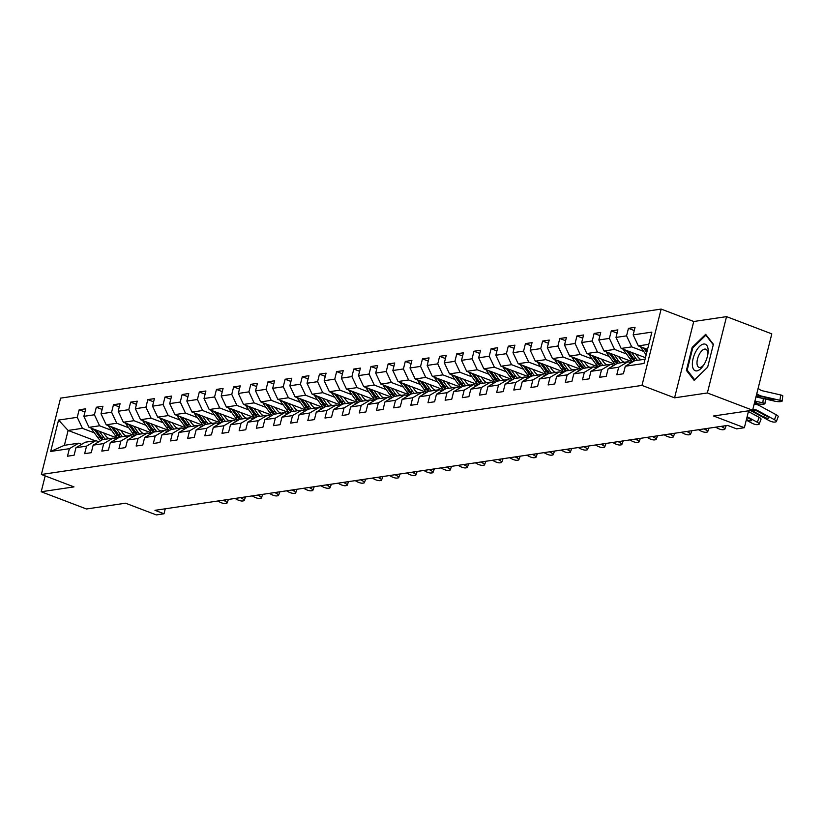 <?xml version="1.0" encoding="UTF-8"?>
<svg xmlns="http://www.w3.org/2000/svg" width="824" height="824" viewBox="0 0 824 824"><rect width="100%" height="100%" fill="white"/><g stroke="black" fill="none" stroke-linecap="round" stroke-linejoin="round"><path stroke-width="1.24" d="M661.147 309.082L60.574 398.136L41.396 474.48L641.978 385.416L661.147 309.082L693.746 321.494L674.568 397.827L707.363 392.966L726.541 316.632L693.746 321.494M726.541 316.632L771.81 333.875L752.631 410.208L713.574 415.996L744.36 427.718L748.604 410.805M45.176 475.912L41.2 491.753L86.469 508.985L125.536 503.196L156.323 514.918L164.017 513.774L165.274 508.799M707.363 392.966L752.631 410.208M95.151 440.737L68.124 430.447L64.396 445.3L78.702 443.178L69.381 448.678L67.486 456.208L74.088 455.229L75.983 447.7L86.551 446.134L84.656 453.663L91.258 452.685L93.153 445.145L103.711 443.58L101.826 451.109L108.428 450.131L110.313 442.601L120.881 441.036L118.986 448.565L125.588 447.587L127.483 440.057L138.041 438.492L136.156 446.021L142.758 445.042L144.643 437.513L155.211 435.947L153.315 443.477L159.918 442.498L161.813 434.969L172.381 433.403L170.486 440.933L177.088 439.954L178.983 432.425L189.541 430.859L187.656 438.389L194.248 437.41L196.143 429.881L206.711 428.315L204.815 435.844L211.418 434.866L213.313 427.337L223.87 425.761L221.986 433.3L228.588 432.322L230.473 424.782L241.041 423.217L239.145 430.746L245.748 429.767L247.643 422.238L258.2 420.673L256.315 428.202L262.918 427.223L264.803 419.694L275.371 418.128L273.475 425.658L280.078 424.679L281.973 417.15L292.541 415.584L290.645 423.114L297.248 422.135L299.143 414.606L309.7 413.04L307.816 420.57L314.418 419.591L316.303 412.062L326.871 410.496L324.975 418.026L331.578 417.047L333.473 409.518L344.03 407.952L342.145 415.481L348.748 414.503L350.633 406.963L361.2 405.398L359.305 412.937L365.908 411.949L367.803 404.419L378.36 402.854L376.475 410.383L383.078 409.404L384.963 401.875L395.53 400.31L393.635 407.839L400.237 406.86L402.133 399.331L412.7 397.765L410.805 405.295L417.408 404.316L419.303 396.787L429.86 395.221L427.975 402.751L434.578 401.772L436.463 394.243L447.03 392.677L445.135 400.207L451.737 399.228L453.633 391.699L464.19 390.133L462.305 397.662L468.908 396.684L470.792 389.155L481.36 387.589L479.465 395.118L486.067 394.14L487.963 386.6L498.53 385.035L496.635 392.564L503.237 391.585L505.133 384.056L515.69 382.491L513.795 390.02L520.397 389.041L522.292 381.512L532.86 379.946L530.965 387.476L537.567 386.497L539.462 378.968L550.02 377.402L548.135 384.932L554.737 383.953L556.622 376.424L567.19 374.858L565.295 382.387L571.897 381.409L573.792 373.88L584.35 372.314L582.465 379.843L589.067 378.865L590.952 371.336L601.52 369.77L599.625 377.299L606.227 376.321L608.122 368.792L618.69 367.216L616.795 374.755L623.397 373.777L625.292 366.237L643.997 363.466L651.866 332.113L633.162 334.884L635.057 327.355L628.454 328.333L634.253 330.537M69.381 448.678L50.676 451.449L58.556 420.086L77.26 417.315L79.145 409.786L84.954 411.99M628.454 328.333L626.559 335.862L616.002 337.428L617.887 329.899L611.284 330.877L609.399 338.406L598.832 339.972L600.727 332.443L594.125 333.421L592.229 340.951L581.672 342.516L583.557 334.987L576.954 335.965L575.07 343.495L564.502 345.06L566.397 337.531L559.795 338.51L557.899 346.039L547.332 347.604L549.227 340.075L542.625 341.054L540.729 348.593L530.172 350.159L532.057 342.63L525.454 343.608L523.57 351.137L513.002 352.703L514.897 345.174L508.295 346.152L506.399 353.681L495.842 355.247L497.727 347.718L491.125 348.696L489.24 356.226L478.672 357.791L480.567 350.262L473.965 351.24L472.07 358.77L461.512 360.335L463.397 352.806L456.795 353.784L454.91 361.314L444.342 362.879L446.237 355.35L439.635 356.329L437.74 363.858L427.172 365.423L429.067 357.894L422.465 358.873L420.57 366.402L410.012 367.978L411.897 360.438L405.295 361.417L403.41 368.956L392.842 370.522L394.737 362.993L388.135 363.971L386.24 371.5L375.682 373.066L377.567 365.537L370.965 366.515L369.08 374.044L358.512 375.61L360.407 368.081L353.805 369.059L351.91 376.589L341.342 378.154L343.237 370.625L336.635 371.603L334.75 379.133L324.182 380.698L326.077 373.169L319.475 374.148L317.58 381.677L307.012 383.242L308.907 375.713L302.305 376.692L300.41 384.221L289.852 385.787L291.737 378.257L285.135 379.236L283.25 386.765L272.682 388.341L274.577 380.801L267.975 381.79L266.08 389.319L255.522 390.885L257.407 383.356L250.805 384.334L248.92 391.863L238.352 393.429L240.248 385.9L233.645 386.878L231.75 394.408L221.182 395.973L223.077 388.444L216.475 389.422L214.58 396.952L204.022 398.517L205.918 390.988L199.315 391.966L197.42 399.496L186.852 401.061L188.748 393.532L182.145 394.511L180.25 402.04L169.692 403.606L171.577 396.076L164.975 397.055L163.09 404.584L152.522 406.15L154.418 398.62L147.815 399.599L145.92 407.138L135.363 408.704L137.248 401.175L130.645 402.153L128.76 409.683L118.193 411.248L120.088 403.719L113.485 404.697L111.59 412.227L101.022 413.792L102.918 406.263L96.315 407.241L94.42 414.771L83.863 416.336L85.748 408.807L79.145 409.786M744.36 427.718L736.656 428.861L727.602 425.411L154.963 510.324L164.017 513.774M75.983 447.7L85.305 442.2L95.862 440.634L98.87 441.777M117.688 438.255L89.033 427.347L99.591 425.781L111.549 430.334M126.628 436.071L125.052 435.474M95.862 440.634L86.551 446.134M83.863 416.336L89.033 427.347M94.42 414.771L99.591 425.781M93.153 445.145L102.464 439.656L113.032 438.09L116.03 439.233M134.848 435.711L106.193 424.803L116.761 423.237L128.719 427.79M143.788 433.527L142.222 432.93M113.032 438.09L103.711 443.58M101.022 413.792L106.193 424.803M111.59 412.227L116.761 423.237M110.313 442.601L119.635 437.111L130.192 435.546L133.2 436.689M152.018 433.167L123.363 422.259L133.931 420.693L145.889 425.246M160.958 430.983L159.382 430.386M130.192 435.546L120.881 441.036M118.193 411.248L123.363 422.259M128.76 409.683L133.931 420.693M127.483 440.057L136.794 434.567L147.362 433.002L150.359 434.145M169.188 430.622L140.533 419.715L151.091 418.149L163.049 422.702M178.118 428.439L176.552 427.841M147.362 433.002L138.041 438.492M135.363 408.704L140.533 419.715M145.92 407.138L151.091 418.149M144.643 437.513L153.964 432.023L164.522 430.458L167.53 431.601M186.348 428.078L157.693 417.16L168.261 415.595L180.219 420.147M195.288 425.895L193.712 425.297M164.522 430.458L155.211 435.947M152.522 406.15L157.693 417.16M163.09 404.584L168.261 415.595M161.813 434.969L171.124 429.479L181.692 427.903L184.7 429.047M203.518 425.534L174.863 414.616L185.421 413.051L197.379 417.603M212.458 423.351L210.882 422.743M181.692 427.903L172.381 433.403M169.692 403.606L174.863 414.616M180.25 402.04L185.421 413.051M178.983 432.425L188.294 426.925L198.862 425.359L201.859 426.502M220.678 422.99L192.023 412.072L202.591 410.507L214.549 415.059M229.618 420.796L228.052 420.199M198.862 425.359L189.541 430.859M186.852 401.061L192.023 412.072M197.42 399.496L202.591 410.507M196.143 429.881L205.464 424.381L216.022 422.815L219.03 423.958M237.848 420.436L209.193 409.528L219.75 407.962L231.709 412.515M246.788 418.252L245.212 417.655M216.022 422.815L206.711 428.315M204.022 398.517L209.193 409.528M214.58 396.952L219.75 407.962M213.313 427.337L222.624 421.837L233.192 420.271L236.189 421.414M255.007 417.892L226.353 406.984L236.921 405.418L248.879 409.971M263.948 415.708L262.382 415.111M233.192 420.271L223.87 425.761M221.182 395.973L226.353 406.984M231.75 394.408L236.921 405.418M230.473 424.782L239.794 419.292L250.352 417.727L253.359 418.87M272.178 415.348L243.523 404.44L254.091 402.874L266.049 407.427M281.118 413.164L279.542 412.567M250.352 417.727L241.041 423.217M238.352 393.429L243.523 404.44M248.92 391.863L254.091 402.874M247.643 422.238L256.954 416.748L267.522 415.183L270.519 416.326M289.348 412.803L260.693 401.896L271.251 400.33L283.209 404.883M298.278 410.62L296.712 410.022M267.522 415.183L258.2 420.673M255.522 390.885L260.693 401.896M266.08 389.319L271.251 400.33M264.803 419.694L274.124 414.204L284.692 412.639L287.689 413.782M306.507 410.259L277.853 399.352L288.421 397.776L300.379 402.339M315.448 408.076L313.882 407.478M284.692 412.639L275.371 418.128M272.682 388.341L277.853 399.352M283.25 386.765L288.421 397.776M281.973 417.15L291.294 411.66L301.852 410.094L304.859 411.238M323.678 407.715L295.023 396.797L305.58 395.232L317.539 399.784M332.618 405.532L331.042 404.934M301.852 410.094L292.541 415.584M289.852 385.787L295.023 396.797M300.41 384.221L305.58 395.232M299.143 414.606L308.454 409.106L319.022 407.54L322.019 408.683M340.837 405.171L312.183 394.253L322.751 392.688L334.709 397.24M349.778 402.988L348.212 402.38M319.022 407.54L309.7 413.04M307.012 383.242L312.183 394.253M317.58 381.677L322.751 392.688M316.303 412.062L325.624 406.562L336.182 404.996L339.189 406.139M358.007 402.627L329.353 391.709L339.91 390.143L351.869 394.696M366.948 400.433L365.372 399.836M336.182 404.996L326.871 410.496M324.182 380.698L329.353 391.709M334.75 379.133L339.91 390.143M333.473 409.518L342.784 404.017L353.352 402.452L356.349 403.595M375.167 400.073L346.513 389.165L357.08 387.599L369.039 392.152M384.108 397.889L382.542 397.292M353.352 402.452L344.03 407.952M341.342 378.154L346.513 389.165M351.91 376.589L357.08 387.599M350.633 406.963L359.954 401.473L370.512 399.908L373.519 401.051M392.337 397.529L363.683 386.621L374.251 385.055L386.209 389.608M401.278 395.345L399.702 394.748M370.512 399.908L361.2 405.398M358.512 375.61L363.683 386.621M369.08 374.044L374.251 385.055M367.803 404.419L377.114 398.929L387.682 397.364L390.689 398.507M409.507 394.984L380.853 384.077L391.41 382.511L403.369 387.064M418.448 392.801L416.872 392.203M387.682 397.364L378.36 402.854M375.682 373.066L380.853 384.077M386.24 371.5L391.41 382.511M384.963 401.875L394.284 396.385L404.852 394.82L407.849 395.963M426.667 392.44L398.013 381.533L408.58 379.967L420.539 384.52M435.608 390.257L434.042 389.659M404.852 394.82L395.53 400.31M392.842 370.522L398.013 381.533M403.41 368.956L408.58 379.967M402.133 399.331L411.454 393.841L422.012 392.276L425.019 393.419M443.837 389.896L415.183 378.988L425.74 377.413L437.699 381.976M452.778 387.713L451.202 387.115M422.012 392.276L412.7 397.765M410.012 367.978L415.183 378.988M420.57 366.402L425.74 377.413M419.303 396.787L428.614 391.297L439.182 389.721L442.179 390.875M460.997 387.352L432.343 376.434L442.91 374.868L454.869 379.421M469.938 385.168L468.372 384.571M439.182 389.721L429.86 395.221M427.172 365.423L432.343 376.434M437.74 363.858L442.91 374.868M436.463 394.243L445.784 388.743L456.341 387.177L459.349 388.32M478.167 384.808L449.513 373.89L460.08 372.324L472.039 376.877M487.108 382.614L485.532 382.017M456.341 387.177L447.03 392.677M444.342 362.879L449.513 373.89M454.91 361.314L460.08 372.324M453.633 391.699L462.944 386.199L473.512 384.633L476.509 385.776M495.327 382.254L466.683 371.346L477.24 369.78L489.199 374.333M504.267 380.07L502.702 379.473M473.512 384.633L464.19 390.133M461.512 360.335L466.683 371.346M472.07 358.77L477.24 369.78M470.792 389.155L480.114 383.654L490.671 382.089L493.679 383.232M512.497 379.709L483.843 368.802L494.41 367.236L506.369 371.789M521.438 377.526L519.862 376.928M490.671 382.089L481.36 387.589M478.672 357.791L483.843 368.802M489.24 356.226L494.41 367.236M487.963 386.6L497.274 381.11L507.842 379.545L510.849 380.688M529.667 377.165L501.013 366.258L511.57 364.692L523.528 369.245M538.608 374.982L537.032 374.384M507.842 379.545L498.53 385.035M495.842 355.247L501.013 366.258M506.399 353.681L511.57 364.692M505.133 384.056L514.444 378.566L525.012 377.001L528.009 378.144M546.827 374.621L518.172 363.714L528.74 362.148L540.699 366.701M555.767 372.438L554.202 371.84M525.012 377.001L515.69 382.491M513.002 352.703L518.172 363.714M523.57 351.137L528.74 362.148M522.292 381.512L531.614 376.022L542.171 374.457L545.179 375.6M563.997 372.077L535.342 361.169L545.9 359.604L557.858 364.156M572.938 369.894L571.362 369.296M542.171 374.457L532.86 379.946M530.172 350.159L535.342 361.169M540.729 348.593L545.9 359.604M539.462 378.968L548.774 373.478L559.341 371.912L562.339 373.056M581.157 369.533L552.502 358.615L563.07 357.049L575.028 361.602M590.097 367.349L588.532 366.752M559.341 371.912L550.02 377.402M547.332 347.604L552.502 358.615M557.899 346.039L563.07 357.049M556.622 376.424L565.944 370.934L576.501 369.358L579.509 370.501M598.327 366.989L569.672 356.071L580.24 354.505L592.199 359.058M607.267 364.805L605.692 364.198M576.501 369.358L567.19 374.858M564.502 345.06L569.672 356.071M575.07 343.495L580.24 354.505M573.792 373.88L583.104 368.38L593.671 366.814L596.669 367.957M615.497 364.445L586.842 353.527L597.4 351.961L609.358 356.514M624.427 362.251L622.862 361.654M593.671 366.814L584.35 372.314M581.672 342.516L586.842 353.527M592.229 340.951L597.4 351.961M590.952 371.336L600.274 365.835L610.831 364.27L613.839 365.413M632.657 361.891L604.002 350.983L614.57 349.417L626.528 353.97M641.597 359.707L640.032 359.109M610.831 364.27L601.52 369.77M598.832 339.972L604.002 350.983M609.399 338.406L614.57 349.417M608.122 368.792L617.434 363.291L628.001 361.726L631.009 362.869M645.449 357.688L621.172 348.439L631.73 346.873L643.688 351.426M628.001 361.726L618.69 367.216M616.002 337.428L621.172 348.439M626.559 335.862L631.73 346.873M625.292 366.237L634.604 360.747L645.068 359.192M647.53 349.397L638.332 345.895L648.797 344.339M633.162 334.884L638.332 345.895M674.568 397.827L641.978 385.416M41.2 491.753L73.995 486.891L41.396 474.48M78.702 443.178L81.7 444.321M109.458 438.615L107.892 438.018M94.389 432.878L82.431 428.326L68.124 430.447L58.556 420.086M64.396 445.3L50.676 451.449M77.26 417.315L82.431 428.326M611.284 330.877L617.094 333.081M594.125 333.421L599.924 335.636M576.954 335.965L582.753 338.18M559.795 338.51L565.594 340.724M542.625 341.054L548.424 343.268M525.454 343.608L531.264 345.812M508.295 346.152L514.094 348.356M491.125 348.696L496.934 350.9M473.965 351.24L479.764 353.445M456.795 353.784L462.594 355.999M439.635 356.329L445.434 358.543M422.465 358.873L428.264 361.087M405.295 361.417L411.104 363.631M388.135 363.971L393.934 366.175M370.965 366.515L376.774 368.719M353.805 369.059L359.604 371.264M336.635 371.603L342.434 373.808M319.475 374.148L325.274 376.362M302.305 376.692L308.104 378.906M285.135 379.236L290.944 381.45M267.975 381.79L273.774 383.994M250.805 384.334L256.604 386.538M233.645 386.878L239.444 389.082M216.475 389.422L222.274 391.627M199.315 391.966L205.114 394.181M182.145 394.511L187.944 396.725M164.975 397.055L170.784 399.269M147.815 399.599L153.614 401.813M130.645 402.153L136.444 404.357M113.485 404.697L119.284 406.901M96.315 407.241L102.114 409.446M705.674 334.338L692.16 347.409L686.392 370.398L694.117 380.317L707.631 367.247L713.399 344.257L705.674 334.338M687.803 370.934L686.392 370.398M692.922 347.697L692.16 347.409M752.879 409.579L752.879 409.579A10.908 9.383 -98.4 0 1 757.75 410.62L774.457 419.715L776.311 414.812A4.367 1.205 20.7 0 1 778.196 416.687L776.342 421.589A4.367 1.205 -159.3 0 0 774.457 419.715M754.156 404.131A16.356 14.07 -98.4 0 1 759.594 405.717L776.311 414.812M750.056 410.589A10.908 9.383 -98.4 0 1 752.24 411.433L768.957 420.528A4.367 1.205 -159.3 0 0 774.622 422.094L775.724 421.929A4.367 1.205 -159.3 0 0 776.342 421.589M754.856 410.383L754.516 411.99L753.435 410.352L756.566 410.795L767.237 416.47A3.492 0.968 20.7 0 1 768.74 417.964A3.492 0.968 20.7 0 1 768.246 418.242A3.492 0.968 20.7 0 1 763.714 416.996L764.476 414.966M754.516 411.99L763.714 416.996M752.24 411.433L753.424 411.258L753.435 410.352M640.557 346.739A5.778 4.975 81.6 0 0 641.309 348.119L646.16 354.856M755.979 396.88A16.356 14.07 81.6 0 0 756.494 397.003L774.457 401.113A4.367 0.711 -172.3 0 0 780.38 401.638L781.482 401.473A4.367 0.711 -172.3 0 0 782.079 401.206A4.367 0.711 -172.3 0 0 779.957 400.299L780.678 394.964A4.367 0.711 7.7 0 1 782.8 395.87L782.079 401.206M756.772 393.718A16.356 14.07 81.6 0 0 761.994 396.19L779.957 400.299M758.142 388.259L758.214 388.331A10.908 9.383 81.6 0 0 762.715 390.854L780.678 394.964M641.309 348.119L643.369 347.81L646.758 352.466M757.514 396.859L756.854 395.798L760.974 396.344L772.263 398.909A3.492 0.567 7.7 0 1 773.963 399.64A3.492 0.567 7.7 0 1 773.489 399.856A3.492 0.567 7.7 0 1 768.751 399.434L756.494 397.003M647.139 350.962L645.429 348.593M695.744 351.683A14.183 6.51 -69.2 0 0 693.365 369.008A14.183 6.51 -69.2 0 0 703.459 365.434A14.183 6.51 -69.2 0 0 704.767 363.25A14.183 6.51 -69.2 0 0 707.95 353.651A14.183 6.51 -69.2 0 0 704.705 344.051A14.183 6.51 -69.2 0 0 695.744 351.683M707.764 354.763A9.703 4.46 -69.2 0 0 705.859 349.211A9.703 4.46 -69.2 0 0 699.308 354.32A9.703 4.46 -69.2 0 0 698.948 367.349A9.703 4.46 -69.2 0 0 704.067 364.476M707.641 367.174L694.663 379.74L687.175 370.131L692.768 347.852L705.849 335.193L713.285 344.731M706.539 335.45L705.849 335.193M747.121 416.728L757.297 422.259L759.151 417.366A4.367 1.205 20.7 0 1 761.026 419.231L759.172 424.133A4.367 1.205 -159.3 0 0 757.297 422.259M748.419 411.526L759.151 417.366M746.276 420.075L751.787 423.083A4.367 1.205 -159.3 0 0 757.452 424.638L758.554 424.473A4.367 1.205 -159.3 0 0 759.172 424.133M746.966 417.325L750.067 419.014A3.492 0.968 20.7 0 1 751.57 420.508A3.492 0.968 20.7 0 1 751.076 420.786A3.492 0.968 20.7 0 1 746.544 419.54L747.317 417.511M623.397 349.283A5.778 4.975 81.6 0 0 624.139 350.663L630.154 359.007A16.686 14.358 81.6 0 0 632.739 361.849M754.444 403.008L757.287 403.657A4.367 0.711 -172.3 0 0 763.22 404.182L764.312 404.017A4.367 0.711 -172.3 0 0 764.919 403.75A4.367 0.711 -172.3 0 0 762.797 402.843L763.364 398.579M631.452 352.353L635.654 358.193A16.686 14.358 81.6 0 0 637.467 360.325M754.939 401.041L762.797 402.843M635.737 353.99L637.508 356.442A13.854 11.917 81.6 0 0 640.969 359.8M626.25 350.375L632.245 358.697A16.686 14.358 81.6 0 0 634.212 360.974M635.376 360.634A16.686 14.358 -98.4 0 1 633.563 358.502L628.259 351.137M754.588 402.411A3.492 0.567 7.7 0 0 756.319 402.4A3.492 0.567 7.7 0 0 756.803 402.184A3.492 0.567 7.7 0 0 755.103 401.453L754.846 401.401M606.227 351.827A5.778 4.975 81.6 0 0 606.979 353.208L612.984 361.551A16.686 14.358 81.6 0 0 615.569 364.393M630.875 362.817A13.854 11.917 81.6 0 0 632.121 361.695M614.282 354.897L618.484 360.737A16.686 14.358 81.6 0 0 620.307 362.869M618.577 356.534L620.338 358.986A13.854 11.917 81.6 0 0 623.809 362.344M609.08 352.919L615.075 361.242A16.686 14.358 81.6 0 0 617.042 363.528M618.216 363.178A16.686 14.358 -98.4 0 1 616.393 361.046L611.099 353.681M721.154 426.368L722.957 427.357L723.462 426.029M715.654 427.182L717.457 428.171A4.367 1.205 -159.3 0 0 723.122 429.726L724.224 429.562A4.367 1.205 -159.3 0 0 724.842 429.222A4.367 1.205 -159.3 0 0 722.957 427.357M703.984 428.913L705.797 429.901L706.302 428.573M698.484 429.737L700.297 430.715A4.367 1.205 -159.3 0 0 705.962 432.27L707.054 432.116A4.367 1.205 -159.3 0 0 707.672 431.766A4.367 1.205 -159.3 0 0 705.797 429.901M686.825 431.457L688.627 432.446L689.132 431.117M681.324 432.281L683.127 433.259A4.367 1.205 -159.3 0 0 688.792 434.825L689.894 434.66A4.367 1.205 -159.3 0 0 690.512 434.31A4.367 1.205 -159.3 0 0 688.627 432.446M589.067 354.372A5.778 4.975 81.6 0 0 589.809 355.752L595.824 364.095A16.686 14.358 81.6 0 0 598.399 366.938M613.705 365.362A13.854 11.917 81.6 0 0 614.951 364.239M597.122 357.441L601.324 363.281A16.686 14.358 81.6 0 0 603.137 365.413M601.407 359.079L603.178 361.53A13.854 11.917 81.6 0 0 606.639 364.898M591.92 355.463L597.915 363.786A16.686 14.358 81.6 0 0 599.882 366.072M601.046 365.722A16.686 14.358 -98.4 0 1 599.233 363.59L593.929 356.226M571.897 356.926A5.778 4.975 81.6 0 0 572.649 358.296L578.654 366.649A16.686 14.358 81.6 0 0 581.239 369.482M596.535 367.906A13.854 11.917 81.6 0 0 597.791 366.783M579.952 359.985L584.154 365.825A16.686 14.358 81.6 0 0 585.977 367.957M584.247 361.623L586.008 364.074A13.854 11.917 81.6 0 0 589.479 367.442M574.75 358.007L580.745 366.33A16.686 14.358 81.6 0 0 582.712 368.616M583.886 368.266A16.686 14.358 -98.4 0 1 582.063 366.134L576.769 358.78M554.727 359.47A5.778 4.975 81.6 0 0 555.479 360.84L561.494 369.193A16.686 14.358 81.6 0 0 564.069 372.036M579.375 370.45A13.854 11.917 81.6 0 0 580.621 369.327M562.792 362.539L566.994 368.369A16.686 14.358 81.6 0 0 568.807 370.501M567.077 364.167L568.848 366.628A13.854 11.917 81.6 0 0 572.309 369.986M557.591 360.552L563.575 368.884A16.686 14.358 81.6 0 0 565.552 371.161M566.716 370.81A16.686 14.358 -98.4 0 1 564.904 368.688L559.599 361.324M537.567 362.014A5.778 4.975 81.6 0 0 538.309 363.384L544.324 371.737A16.686 14.358 81.6 0 0 546.909 374.58M562.205 373.004A13.854 11.917 81.6 0 0 563.462 371.871M545.622 365.084L549.824 370.924A16.686 14.358 81.6 0 0 551.637 373.045M549.917 366.711L551.678 369.173A13.854 11.917 81.6 0 0 555.139 372.53M540.42 363.096L546.415 371.428A16.686 14.358 81.6 0 0 548.382 373.705M549.546 373.354A16.686 14.358 -98.4 0 1 547.733 371.233L542.429 363.868M520.397 364.558A5.778 4.975 81.6 0 0 521.149 365.928L527.154 374.281A16.686 14.358 81.6 0 0 529.739 377.124M545.045 375.548A13.854 11.917 81.6 0 0 546.291 374.415M528.452 367.628L532.664 373.468A16.686 14.358 81.6 0 0 534.477 375.6M532.747 369.255L534.519 371.717A13.854 11.917 81.6 0 0 537.979 375.075M523.25 365.65L529.245 373.972A16.686 14.358 81.6 0 0 531.222 376.249M532.386 375.909A16.686 14.358 -98.4 0 1 530.574 373.777L525.269 366.412M503.237 367.102A5.778 4.975 81.6 0 0 503.979 368.483L509.994 376.826A16.686 14.358 81.6 0 0 512.579 379.668M527.875 378.092A13.854 11.917 81.6 0 0 529.121 376.959M511.292 370.172L515.494 376.012A16.686 14.358 81.6 0 0 517.307 378.144M515.577 371.809L517.348 374.261A13.854 11.917 81.6 0 0 520.809 377.619M506.091 368.194L512.085 376.517A16.686 14.358 81.6 0 0 514.052 378.793M515.216 378.453A16.686 14.358 -98.4 0 1 513.404 376.321L508.099 368.956M486.067 369.646A5.778 4.975 81.6 0 0 486.819 371.027L492.824 379.37A16.686 14.358 81.6 0 0 495.409 382.212M510.705 380.637A13.854 11.917 81.6 0 0 511.962 379.503M494.122 372.716L498.324 378.556A16.686 14.358 81.6 0 0 500.147 380.688M498.417 374.353L500.178 376.805A13.854 11.917 81.6 0 0 503.649 380.163M488.92 370.738L494.915 379.061A16.686 14.358 81.6 0 0 496.882 381.337M498.057 380.997A16.686 14.358 -98.4 0 1 496.233 378.865L490.939 371.5M468.908 372.191A5.778 4.975 81.6 0 0 469.649 373.571L475.664 381.914A16.686 14.358 81.6 0 0 478.239 384.757M493.545 383.181A13.854 11.917 81.6 0 0 494.791 382.058M476.962 375.26L481.164 381.1A16.686 14.358 81.6 0 0 482.977 383.232M481.247 376.898L483.019 379.349A13.854 11.917 81.6 0 0 486.479 382.707M471.761 373.282L477.755 381.605A16.686 14.358 81.6 0 0 479.723 383.891M480.886 383.541A16.686 14.358 -98.4 0 1 479.074 381.409L473.769 374.044M451.737 374.745A5.778 4.975 81.6 0 0 452.489 376.115L458.494 384.458A16.686 14.358 81.6 0 0 461.079 387.301M476.375 385.725A13.854 11.917 81.6 0 0 477.632 384.602M459.792 377.804L463.994 383.644A16.686 14.358 81.6 0 0 465.817 385.776M464.087 379.442L465.848 381.893A13.854 11.917 81.6 0 0 469.32 385.261M454.591 375.826L460.585 384.149A16.686 14.358 81.6 0 0 462.552 386.435M463.727 386.085A16.686 14.358 -98.4 0 1 461.904 383.953L456.609 376.589M434.567 377.289A5.778 4.975 81.6 0 0 435.319 378.659L441.324 387.012A16.686 14.358 81.6 0 0 443.909 389.845M459.215 388.269A13.854 11.917 81.6 0 0 460.462 387.146M442.622 380.348L446.835 386.188A16.686 14.358 81.6 0 0 448.647 388.32M446.917 381.986L448.689 384.437A13.854 11.917 81.6 0 0 452.149 387.805M437.431 378.371L443.415 386.703A16.686 14.358 81.6 0 0 445.393 388.979M446.557 388.629A16.686 14.358 -98.4 0 1 444.744 386.497L439.439 379.143M417.408 379.833A5.778 4.975 81.6 0 0 418.149 381.203L424.164 389.556A16.686 14.358 81.6 0 0 426.75 392.399M442.045 390.823A13.854 11.917 81.6 0 0 443.302 389.69M425.462 382.903L429.664 388.743A16.686 14.358 81.6 0 0 431.477 390.864M429.757 384.53L431.519 386.992A13.854 11.917 81.6 0 0 434.979 390.349M420.261 380.915L426.255 389.247A16.686 14.358 81.6 0 0 428.223 391.524M429.386 391.173A16.686 14.358 -98.4 0 1 427.574 389.052L422.269 381.687M400.237 382.377A5.778 4.975 81.6 0 0 400.989 383.747L406.994 392.1A16.686 14.358 81.6 0 0 409.579 394.943M424.885 393.367A13.854 11.917 81.6 0 0 426.132 392.234M408.292 385.447L412.494 391.287A16.686 14.358 81.6 0 0 414.317 393.409M412.587 387.074L414.359 389.536A13.854 11.917 81.6 0 0 417.82 392.894M403.091 383.459L409.085 391.791A16.686 14.358 81.6 0 0 411.063 394.068M412.227 393.728A16.686 14.358 -98.4 0 1 410.404 391.596L405.109 384.231M383.078 384.921A5.778 4.975 81.6 0 0 383.819 386.302L389.834 394.644A16.686 14.358 81.6 0 0 392.42 397.487M407.715 395.911A13.854 11.917 81.6 0 0 408.962 394.778M391.132 387.991L395.335 393.831A16.686 14.358 81.6 0 0 397.147 395.963M395.417 389.628L397.189 392.08A13.854 11.917 81.6 0 0 400.649 395.438M385.931 386.013L391.925 394.336A16.686 14.358 81.6 0 0 393.893 396.612M395.057 396.272A16.686 14.358 -98.4 0 1 393.244 394.14L387.939 386.775M365.908 387.465A5.778 4.975 81.6 0 0 366.659 388.846L372.664 397.189A16.686 14.358 81.6 0 0 375.25 400.031M390.545 398.456A13.854 11.917 81.6 0 0 391.802 397.322M373.962 390.535L378.164 396.375A16.686 14.358 81.6 0 0 379.988 398.507M378.257 392.173L380.019 394.624A13.854 11.917 81.6 0 0 383.49 397.982M368.761 388.557L374.755 396.88A16.686 14.358 81.6 0 0 376.723 399.156M377.897 398.816A16.686 14.358 -98.4 0 1 376.074 396.684L370.779 389.319M348.748 390.01A5.778 4.975 81.6 0 0 349.489 391.39L355.505 399.733A16.686 14.358 81.6 0 0 358.079 402.576M373.385 401A13.854 11.917 81.6 0 0 374.632 399.877M356.802 393.079L361.005 398.919A16.686 14.358 81.6 0 0 362.817 401.051M361.087 394.717L362.859 397.168A13.854 11.917 81.6 0 0 366.32 400.526M351.601 391.101L357.595 399.424A16.686 14.358 81.6 0 0 359.563 401.7M360.727 401.36A16.686 14.358 -98.4 0 1 358.914 399.228L353.609 391.863M331.578 392.554A5.778 4.975 81.6 0 0 332.329 393.934L338.334 402.277A16.686 14.358 81.6 0 0 340.92 405.12M356.215 403.544A13.854 11.917 81.6 0 0 357.472 402.421M339.632 395.623L343.835 401.463A16.686 14.358 81.6 0 0 345.658 403.595M343.927 397.261L345.689 399.712A13.854 11.917 81.6 0 0 349.149 403.08M334.431 393.645L340.425 401.968A16.686 14.358 81.6 0 0 342.393 404.254M343.567 403.904A16.686 14.358 -98.4 0 1 341.744 401.772L336.45 394.408M314.408 395.108A5.778 4.975 81.6 0 0 315.159 396.478L321.164 404.831A16.686 14.358 81.6 0 0 323.75 407.664M339.055 406.088A13.854 11.917 81.6 0 0 340.302 404.965M322.462 398.167L326.675 404.007A16.686 14.358 81.6 0 0 328.488 406.139M326.757 399.805L328.529 402.256A13.854 11.917 81.6 0 0 331.99 405.624M315.159 396.478L317.219 396.169L323.255 404.512A16.686 14.358 81.6 0 0 325.233 406.798M326.397 406.448A16.686 14.358 -98.4 0 1 324.584 404.316L319.279 396.962M297.248 397.652A5.778 4.975 81.6 0 0 297.989 399.022L304.005 407.375A16.686 14.358 81.6 0 0 306.59 410.208M321.885 408.632A13.854 11.917 81.6 0 0 323.142 407.509M305.302 400.722L309.505 406.551A16.686 14.358 81.6 0 0 311.317 408.683M309.597 402.349L311.359 404.8A13.854 11.917 81.6 0 0 314.82 408.168M300.101 398.734L306.095 407.066A16.686 14.358 81.6 0 0 308.063 409.343M309.227 408.992A16.686 14.358 -98.4 0 1 307.414 406.871L302.109 399.506M280.078 400.196A5.778 4.975 81.6 0 0 280.829 401.566L286.834 409.919A16.686 14.358 81.6 0 0 289.42 412.762M304.726 411.186A13.854 11.917 81.6 0 0 305.972 410.053M288.132 403.266L292.335 409.106A16.686 14.358 81.6 0 0 294.158 411.228M292.427 404.893L294.189 407.355A13.854 11.917 81.6 0 0 297.66 410.713M282.931 401.278L288.925 409.61A16.686 14.358 81.6 0 0 290.903 411.887M292.067 411.537A16.686 14.358 -98.4 0 1 290.244 409.415L284.95 402.05M669.654 434.011L671.467 434.99L671.962 433.661M664.154 434.825L665.967 435.803A4.367 1.205 -159.3 0 0 671.622 437.369L672.724 437.204A4.367 1.205 -159.3 0 0 673.342 436.864A4.367 1.205 -159.3 0 0 671.467 434.99M652.495 436.555L654.297 437.534L654.802 436.205M646.995 437.369L648.797 438.347A4.367 1.205 -159.3 0 0 654.462 439.913L655.564 439.748A4.367 1.205 -159.3 0 0 656.182 439.408A4.367 1.205 -159.3 0 0 654.297 437.534M635.325 439.099L637.137 440.078L637.632 438.759M629.824 439.913L631.627 440.902A4.367 1.205 -159.3 0 0 637.292 442.457L638.394 442.292A4.367 1.205 -159.3 0 0 639.012 441.952A4.367 1.205 -159.3 0 0 637.137 440.078M618.165 441.643L619.967 442.622L620.472 441.303M612.654 442.457L614.467 443.446A4.367 1.205 -159.3 0 0 620.132 445.001L621.234 444.836A4.367 1.205 -159.3 0 0 621.852 444.497A4.367 1.205 -159.3 0 0 619.967 442.622M600.995 444.188L602.797 445.176L603.302 443.848M595.495 445.001L597.297 445.99A4.367 1.205 -159.3 0 0 602.962 447.545L604.064 447.381A4.367 1.205 -159.3 0 0 604.682 447.041A4.367 1.205 -159.3 0 0 602.797 445.176M583.825 446.732L585.637 447.72L586.142 446.392M578.324 447.545L580.137 448.534A4.367 1.205 -159.3 0 0 585.802 450.089L586.894 449.925A4.367 1.205 -159.3 0 0 587.512 449.585A4.367 1.205 -159.3 0 0 585.637 447.72M566.665 449.276L568.467 450.264L568.972 448.936M561.165 450.1L562.967 451.078A4.367 1.205 -159.3 0 0 568.632 452.634L569.734 452.479A4.367 1.205 -159.3 0 0 570.352 452.129A4.367 1.205 -159.3 0 0 568.467 450.264M549.495 451.82L551.308 452.809L551.802 451.48M543.995 452.644L545.807 453.622A4.367 1.205 -159.3 0 0 551.462 455.188L552.564 455.023A4.367 1.205 -159.3 0 0 553.182 454.673A4.367 1.205 -159.3 0 0 551.308 452.809M532.335 454.374L534.137 455.353L534.642 454.024M526.835 455.188L528.637 456.166A4.367 1.205 -159.3 0 0 534.302 457.732L535.404 457.567A4.367 1.205 -159.3 0 0 536.022 457.227A4.367 1.205 -159.3 0 0 534.137 455.353M515.165 456.918L516.978 457.897L517.472 456.568M509.665 457.732L511.467 458.711A4.367 1.205 -159.3 0 0 517.132 460.276L518.234 460.111A4.367 1.205 -159.3 0 0 518.852 459.771A4.367 1.205 -159.3 0 0 516.978 457.897M498.005 459.462L499.808 460.441L500.312 459.123M492.495 460.276L494.307 461.265A4.367 1.205 -159.3 0 0 499.972 462.82L501.074 462.655A4.367 1.205 -159.3 0 0 501.692 462.316A4.367 1.205 -159.3 0 0 499.808 460.441M480.835 462.007L482.637 462.985L483.142 461.667M475.335 462.82L477.137 463.809A4.367 1.205 -159.3 0 0 482.802 465.364L483.904 465.2A4.367 1.205 -159.3 0 0 484.522 464.86A4.367 1.205 -159.3 0 0 482.637 462.985M463.665 464.551L465.478 465.539L465.972 464.211M458.165 465.364L459.977 466.353A4.367 1.205 -159.3 0 0 465.642 467.908L466.734 467.744A4.367 1.205 -159.3 0 0 467.352 467.404A4.367 1.205 -159.3 0 0 465.478 465.539M446.505 467.095L448.308 468.084L448.812 466.755M441.005 467.908L442.807 468.897A4.367 1.205 -159.3 0 0 448.472 470.452L449.574 470.288A4.367 1.205 -159.3 0 0 450.192 469.948A4.367 1.205 -159.3 0 0 448.308 468.084M429.335 469.639L431.148 470.628L431.642 469.299M423.835 470.463L425.637 471.441A4.367 1.205 -159.3 0 0 431.302 472.997L432.404 472.842A4.367 1.205 -159.3 0 0 433.022 472.492A4.367 1.205 -159.3 0 0 431.148 470.628M412.175 472.193L413.978 473.172L414.482 471.843M406.675 473.007L408.477 473.985A4.367 1.205 -159.3 0 0 414.142 475.551L415.244 475.386A4.367 1.205 -159.3 0 0 415.863 475.036A4.367 1.205 -159.3 0 0 413.978 473.172M395.005 474.737L396.818 475.716L397.312 474.387M389.505 475.551L391.307 476.529A4.367 1.205 -159.3 0 0 396.972 478.095L398.074 477.93A4.367 1.205 -159.3 0 0 398.692 477.59A4.367 1.205 -159.3 0 0 396.818 475.716M377.845 477.281L379.648 478.26L380.152 476.942M372.335 478.095L374.148 479.074A4.367 1.205 -159.3 0 0 379.812 480.639L380.904 480.474A4.367 1.205 -159.3 0 0 381.522 480.135A4.367 1.205 -159.3 0 0 379.648 478.26M360.675 479.826L362.478 480.804L362.982 479.486M355.175 480.639L356.977 481.628A4.367 1.205 -159.3 0 0 362.642 483.183L363.744 483.019A4.367 1.205 -159.3 0 0 364.363 482.679A4.367 1.205 -159.3 0 0 362.478 480.804M343.505 482.37L345.318 483.358L345.812 482.03M338.005 483.183L339.818 484.172A4.367 1.205 -159.3 0 0 345.483 485.727L346.574 485.563A4.367 1.205 -159.3 0 0 347.192 485.223A4.367 1.205 -159.3 0 0 345.318 483.358M262.918 402.74A5.778 4.975 81.6 0 0 263.659 404.11L269.675 412.464A16.686 14.358 81.6 0 0 272.26 415.306M287.555 413.73A13.854 11.917 81.6 0 0 288.802 412.597M270.972 405.81L275.175 411.65A16.686 14.358 81.6 0 0 276.988 413.772M275.257 407.437L277.029 409.899A13.854 11.917 81.6 0 0 280.49 413.257M265.771 403.822L271.766 412.154A16.686 14.358 81.6 0 0 273.733 414.431M274.897 414.091A16.686 14.358 -98.4 0 1 273.084 411.959L267.779 404.594M245.748 405.284A5.778 4.975 81.6 0 0 246.5 406.665L252.505 415.008A16.686 14.358 81.6 0 0 255.09 417.85M270.385 416.274A13.854 11.917 81.6 0 0 271.642 415.142M253.802 408.354L258.005 414.194A16.686 14.358 81.6 0 0 259.828 416.326M258.097 409.992L259.859 412.443A13.854 11.917 81.6 0 0 263.33 415.801M248.601 406.376L254.595 414.699A16.686 14.358 81.6 0 0 256.563 416.975M257.737 416.635A16.686 14.358 -98.4 0 1 255.914 414.503L250.62 407.138M228.578 407.829A5.778 4.975 81.6 0 0 229.33 409.209L235.345 417.552A16.686 14.358 81.6 0 0 237.92 420.394M253.226 418.819A13.854 11.917 81.6 0 0 254.472 417.686M236.643 410.898L240.845 416.738A16.686 14.358 81.6 0 0 242.658 418.87M240.927 412.536L242.699 414.987A13.854 11.917 81.6 0 0 246.16 418.345M231.441 408.92L237.436 417.243A16.686 14.358 81.6 0 0 239.403 419.519M240.567 419.179A16.686 14.358 -98.4 0 1 238.754 417.047L233.45 409.683M211.418 410.373A5.778 4.975 81.6 0 0 212.159 411.753L218.175 420.096A16.686 14.358 81.6 0 0 220.76 422.939M236.055 421.363A13.854 11.917 81.6 0 0 237.312 420.24M219.472 413.442L223.675 419.282A16.686 14.358 81.6 0 0 225.488 421.414M223.768 415.08L225.529 417.531A13.854 11.917 81.6 0 0 228.99 420.889M214.271 411.464L220.266 419.787A16.686 14.358 81.6 0 0 222.233 422.073M223.407 421.723A16.686 14.358 -98.4 0 1 221.584 419.591L216.279 412.227M326.345 484.914L328.148 485.903L328.652 484.574M320.845 485.727L322.648 486.716A4.367 1.205 -159.3 0 0 328.312 488.272L329.415 488.107A4.367 1.205 -159.3 0 0 330.033 487.767A4.367 1.205 -159.3 0 0 328.148 485.903M309.175 487.458L310.988 488.447L311.482 487.118M303.675 488.282L305.477 489.26A4.367 1.205 -159.3 0 0 311.142 490.816L312.244 490.661A4.367 1.205 -159.3 0 0 312.863 490.311A4.367 1.205 -159.3 0 0 310.988 488.447M292.015 490.002L293.818 490.991L294.322 489.662M286.505 490.826L288.318 491.804A4.367 1.205 -159.3 0 0 293.983 493.37L295.085 493.205A4.367 1.205 -159.3 0 0 295.703 492.855A4.367 1.205 -159.3 0 0 293.818 490.991M274.845 492.556L276.648 493.535L277.152 492.206M269.345 493.37L271.147 494.349A4.367 1.205 -159.3 0 0 276.812 495.914L277.915 495.749A4.367 1.205 -159.3 0 0 278.533 495.409A4.367 1.205 -159.3 0 0 276.648 493.535M257.675 495.1L259.488 496.079L259.993 494.75M252.175 495.914L253.988 496.893A4.367 1.205 -159.3 0 0 259.653 498.458L260.745 498.293A4.367 1.205 -159.3 0 0 261.363 497.954A4.367 1.205 -159.3 0 0 259.488 496.079M240.515 497.644L242.318 498.623L242.823 497.305M235.015 498.458L236.818 499.447A4.367 1.205 -159.3 0 0 242.483 501.002L243.585 500.838A4.367 1.205 -159.3 0 0 244.203 500.498A4.367 1.205 -159.3 0 0 242.318 498.623M223.345 500.189L225.158 501.167L225.652 499.849M217.845 501.002L219.658 501.991A4.367 1.205 -159.3 0 0 225.312 503.546L226.415 503.382A4.367 1.205 -159.3 0 0 227.033 503.042A4.367 1.205 -159.3 0 0 225.158 501.167M194.248 412.917A5.778 4.975 81.6 0 0 195 414.297L201.005 422.64A16.686 14.358 81.6 0 0 203.59 425.483M218.896 423.907A13.854 11.917 81.6 0 0 220.142 422.784M202.302 415.986L206.515 421.826A16.686 14.358 81.6 0 0 208.328 423.958M206.597 417.624L208.369 420.075A13.854 11.917 81.6 0 0 211.83 423.443M197.101 414.009L203.095 422.331A16.686 14.358 81.6 0 0 205.073 424.618M206.237 424.267A16.686 14.358 -98.4 0 1 204.424 422.135L199.12 414.771M177.088 415.471A5.778 4.975 81.6 0 0 177.83 416.841L183.845 425.194A16.686 14.358 81.6 0 0 186.43 428.027M201.726 426.451A13.854 11.917 81.6 0 0 202.982 425.328M185.143 418.53L189.345 424.37A16.686 14.358 81.6 0 0 191.158 426.502M189.427 420.168L191.199 422.619A13.854 11.917 81.6 0 0 194.66 425.987M179.941 416.553L185.936 424.875A16.686 14.358 81.6 0 0 187.903 427.162M189.067 426.811A16.686 14.358 -98.4 0 1 187.254 424.679L181.95 417.325M159.918 418.015A5.778 4.975 81.6 0 0 160.67 419.385L166.675 427.738A16.686 14.358 81.6 0 0 169.26 430.581M184.555 428.995A13.854 11.917 81.6 0 0 185.812 427.872M167.972 421.085L172.175 426.914A16.686 14.358 81.6 0 0 173.998 429.047M172.268 422.712L174.029 425.174A13.854 11.917 81.6 0 0 177.5 428.532M162.771 419.097L168.766 427.429A16.686 14.358 81.6 0 0 170.733 429.706M171.907 429.356A16.686 14.358 -98.4 0 1 170.084 427.234L164.79 419.869M142.758 420.559A5.778 4.975 81.6 0 0 143.5 421.929L149.515 430.283A16.686 14.358 81.6 0 0 152.09 433.125M167.396 431.549A13.854 11.917 81.6 0 0 168.642 430.416M150.813 423.629L155.015 429.469A16.686 14.358 81.6 0 0 156.828 431.591M155.097 425.256L156.869 427.718A13.854 11.917 81.6 0 0 160.33 431.076M145.611 421.641L151.606 429.974A16.686 14.358 81.6 0 0 153.573 432.25M154.737 431.9A16.686 14.358 -98.4 0 1 152.924 429.778L147.62 422.413M125.588 423.103A5.778 4.975 81.6 0 0 126.34 424.473L132.345 432.827A16.686 14.358 81.6 0 0 134.93 435.669M150.226 434.094A13.854 11.917 81.6 0 0 151.482 432.961M133.643 426.173L137.845 432.013A16.686 14.358 81.6 0 0 139.668 434.145M137.938 427.8L139.699 430.262A13.854 11.917 81.6 0 0 143.17 433.62M128.441 424.195L134.436 432.518A16.686 14.358 81.6 0 0 136.403 434.794M137.577 434.454A16.686 14.358 -98.4 0 1 135.754 432.322L130.46 424.957M108.418 425.648A5.778 4.975 81.6 0 0 109.17 427.028L115.185 435.371A16.686 14.358 81.6 0 0 117.76 438.214M133.066 436.638A13.854 11.917 81.6 0 0 134.312 435.505M116.483 428.717L120.685 434.557A16.686 14.358 81.6 0 0 122.498 436.689M120.767 430.355L122.539 432.806A13.854 11.917 81.6 0 0 126 436.164M111.281 426.739L117.266 435.062A16.686 14.358 81.6 0 0 119.243 437.338M120.407 436.998A16.686 14.358 -98.4 0 1 118.594 434.866L113.29 427.502M91.258 428.192A5.778 4.975 81.6 0 0 92 429.572L98.015 437.915A16.686 14.358 81.6 0 0 100.6 440.758M115.896 439.182A13.854 11.917 81.6 0 0 117.152 438.049M99.313 431.261L103.515 437.101A16.686 14.358 81.6 0 0 105.328 439.233M103.608 432.899L105.369 435.35A13.854 11.917 81.6 0 0 108.83 438.708M94.111 429.283L100.106 437.606A16.686 14.358 81.6 0 0 102.073 439.882M103.237 439.542A16.686 14.358 -98.4 0 1 101.424 437.41L96.12 430.046M756.566 410.795L757.75 410.62M761.994 396.19L760.974 396.344M768.751 399.434L768.916 398.147M758.379 395.87L758.039 396.983M632.245 358.697L630.154 359.007M635.654 358.193L633.563 358.502M626.199 350.354L624.139 350.663M615.075 361.242L612.984 361.551M618.484 360.737L616.393 361.046M609.039 352.899L606.979 353.208M597.915 363.786L595.824 364.095M601.324 363.281L599.233 363.59M591.869 355.443L589.809 355.752M580.745 366.33L578.654 366.649M584.154 365.825L582.063 366.134M574.709 357.987L572.649 358.296M563.575 368.884L561.494 369.193M566.994 368.369L564.904 368.688M557.539 360.541L555.479 360.84M546.415 371.428L544.324 371.737M549.824 370.924L547.733 371.233M540.369 363.085L538.309 363.384M529.245 373.972L527.154 374.281M532.664 373.468L530.574 373.777M523.209 365.629L521.149 365.928M512.085 376.517L509.994 376.826M515.494 376.012L513.404 376.321M506.039 368.173L503.979 368.483M494.915 379.061L492.824 379.37M498.324 378.556L496.233 378.865M488.879 370.718L486.819 371.027M477.755 381.605L475.664 381.914M481.164 381.1L479.074 381.409M471.709 373.262L469.649 373.571M460.585 384.149L458.494 384.458M463.994 383.644L461.904 383.953M454.549 375.806L452.489 376.115M443.415 386.703L441.324 387.012M446.835 386.188L444.744 386.497M437.379 378.35L435.319 378.659M426.255 389.247L424.164 389.556M429.664 388.743L427.574 389.052M420.209 380.904L418.149 381.203M409.085 391.791L406.994 392.1M412.494 391.287L410.404 391.596M403.049 383.448L400.989 383.747M391.925 394.336L389.834 394.644M395.335 393.831L393.244 394.14M385.879 385.993L383.819 386.302M374.755 396.88L372.664 397.189M378.164 396.375L376.074 396.684M368.719 388.537L366.659 388.846M357.595 399.424L355.505 399.733M361.005 398.919L358.914 399.228M351.549 391.081L349.489 391.39M340.425 401.968L338.334 402.277M343.835 401.463L341.744 401.772M334.389 393.625L332.329 393.934M323.255 404.512L321.164 404.831M326.675 404.007L324.584 404.316M306.095 407.066L304.005 407.375M309.505 406.551L307.414 406.871M300.049 398.723L297.989 399.022M288.925 409.61L286.834 409.919M292.335 409.106L290.244 409.415M282.889 401.267L280.829 401.566M271.766 412.154L269.675 412.464M275.175 411.65L273.084 411.959M265.719 403.812L263.659 404.11M254.595 414.699L252.505 415.008M258.005 414.194L255.914 414.503M248.56 406.356L246.5 406.665M237.436 417.243L235.345 417.552M240.845 416.738L238.754 417.047M231.389 408.9L229.33 409.209M220.266 419.787L218.175 420.096M223.675 419.282L221.584 419.591M214.23 411.444L212.159 411.753M203.095 422.331L201.005 422.64M206.515 421.826L204.424 422.135M197.06 413.988L195 414.297M185.936 424.875L183.845 425.194M189.345 424.37L187.254 424.679M179.889 416.532L177.83 416.841M168.766 427.429L166.675 427.738M172.175 426.914L170.084 427.234M162.73 419.086L160.67 419.385M151.606 429.974L149.515 430.283M155.015 429.469L152.924 429.778M145.56 421.631L143.5 421.929M134.436 432.518L132.345 432.827M137.845 432.013L135.754 432.322M128.4 424.175L126.34 424.473M117.266 435.062L115.185 435.371M120.685 434.557L118.594 434.866M111.23 426.719L109.17 427.028M100.106 437.606L98.015 437.915M103.515 437.101L101.424 437.41M94.06 429.263L92 429.572M764.919 403.75L765.548 399.074M726.202 425.617L724.842 429.222M709.042 428.171L707.672 431.766M691.872 430.715L690.512 434.31M674.702 433.259L673.342 436.864M657.542 435.803L656.182 439.408M640.372 438.347L639.012 441.952M623.212 440.892L621.852 444.497M606.042 443.436L604.682 447.041M588.882 445.99L587.512 449.585M571.712 448.534L570.352 452.129M554.542 451.078L553.182 454.673M537.382 453.622L536.022 457.227M520.212 456.166L518.852 459.771M503.052 458.711L501.692 462.316M485.882 461.255L484.522 464.86M468.722 463.799L467.352 467.404M451.552 466.353L450.192 469.948M434.382 468.897L433.022 472.492M417.222 471.441L415.863 475.036M400.052 473.985L398.692 477.59M382.892 476.529L381.522 480.135M365.722 479.074L364.363 482.679M348.552 481.618L347.192 485.223M331.392 484.162L330.033 487.767M314.222 486.716L312.863 490.311M297.062 489.26L295.703 492.855M279.892 491.804L278.533 495.409M262.732 494.349L261.363 497.954M245.562 496.893L244.203 500.498M228.392 499.437L227.033 503.042"/></g></svg>
